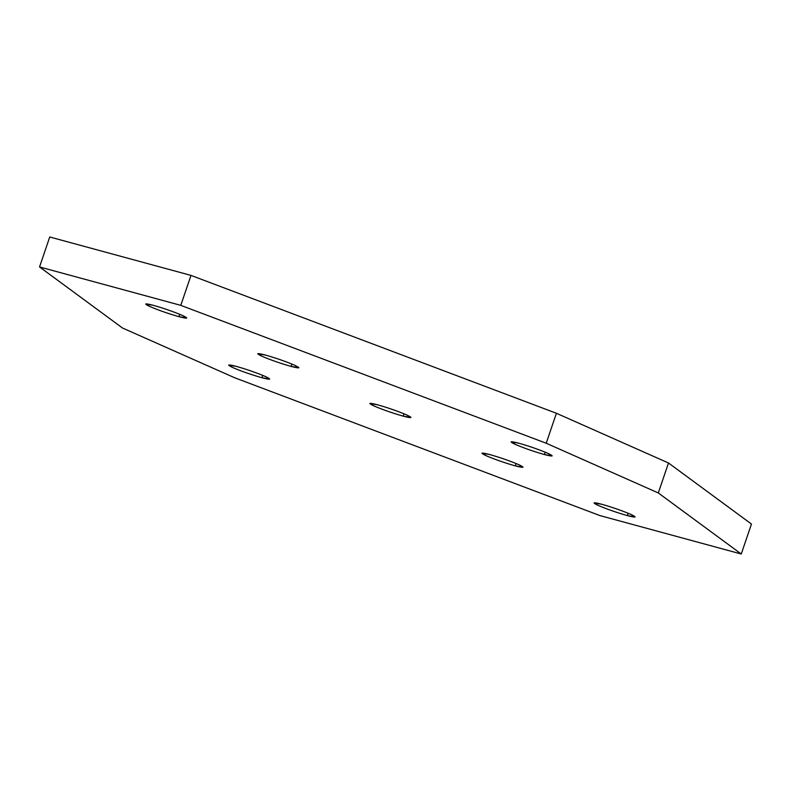 <?xml version="1.0" encoding="UTF-8"?>
<svg xmlns="http://www.w3.org/2000/svg" width="791" height="791" viewBox="0 0 791 791"><rect width="100%" height="100%" fill="white"/><g stroke="black" fill="none" stroke-linecap="round" stroke-linejoin="round"><path stroke-width="1.19" d="M179.794 314.324L178.993 316.687L186.765 318.012L182.316 315.401C173.585 311.703 163.955 308.352 153.434 305.346L145.663 304.021L150.112 306.641C158.843 310.339 168.473 313.691 178.993 316.687L179.794 314.324M516.078 463.516L515.277 465.879L523.039 467.204L518.599 464.584C509.869 460.886 500.238 457.544 489.718 454.538L481.946 453.213L486.396 455.834C495.126 459.531 504.747 462.873 515.277 465.879L516.078 463.516M628.173 513.24L627.362 515.603L635.133 516.938L630.684 514.318C621.953 510.62 612.333 507.268 601.813 504.272L594.041 502.947L598.49 505.558C607.221 509.256 616.842 512.608 627.362 515.603L628.173 513.24M262.75 375.379L261.95 377.742L269.711 379.067L265.262 376.447C256.541 372.749 246.911 369.407 236.39 366.401L228.619 365.076L233.068 367.696C241.799 371.394 251.419 374.736 261.95 377.742L262.75 375.379M403.983 413.782L403.183 416.145L410.954 417.47L406.505 414.86C397.774 411.162 388.144 407.81 377.623 404.814L369.852 403.479L374.301 406.099C383.032 409.797 392.652 413.149 403.183 416.145L403.983 413.782M545.217 452.195L544.416 454.558L552.187 455.883L547.738 453.263C539.007 449.565 529.377 446.213 518.856 443.217L511.085 441.892L515.534 444.502C524.265 448.2 533.895 451.552 544.416 454.558L545.217 452.195M291.889 364.058L291.088 366.421L298.86 367.746L294.41 365.126C285.68 361.428 276.049 358.086 265.529 355.08L257.757 353.755L262.207 356.375C270.937 360.073 280.568 363.415 291.088 366.421L291.889 364.058M600.013 515.603L234.591 377.732L122.506 328.008L39.55 266.953L180.783 305.356L546.205 443.227L658.3 492.951L741.256 554.007L600.013 515.603L741.256 554.007L751.45 524.047L741.256 554.007L658.3 492.951L668.494 462.992L658.3 492.951L546.205 443.227L556.409 413.268L546.205 443.227L180.783 305.356L190.987 275.397L180.783 305.356L39.55 266.953L49.744 236.993L39.55 266.953L122.506 328.008L234.591 377.732L600.013 515.603M751.45 524.047L668.494 462.992L556.409 413.268L190.987 275.397L49.744 236.993L190.987 275.397L556.409 413.268L668.494 462.992L751.45 524.047M265.529 355.08C276.049 358.086 285.68 361.428 294.41 365.126C301.094 368.27 299.987 368.695 291.088 366.421C280.568 363.415 270.937 360.073 262.207 356.375C255.523 353.231 256.63 352.796 265.529 355.08M518.856 443.217C529.377 446.213 539.007 449.565 547.738 453.263C554.422 456.407 553.314 456.832 544.416 454.558C533.895 451.552 524.265 448.2 515.534 444.502C508.85 441.368 509.958 440.933 518.856 443.217M377.623 404.814C388.144 407.81 397.774 411.162 406.505 414.86C413.189 417.994 412.081 418.429 403.183 416.145C392.652 413.149 383.032 409.797 374.301 406.099C367.617 402.955 368.725 402.53 377.623 404.814M236.39 366.401C246.911 369.407 256.541 372.749 265.262 376.447C271.946 379.591 270.838 380.026 261.95 377.742C251.419 374.736 241.799 371.394 233.068 367.696C226.384 364.552 227.492 364.127 236.39 366.401M601.813 504.272C612.333 507.268 621.953 510.62 630.684 514.318C637.368 517.452 636.261 517.887 627.362 515.603C616.842 512.608 607.221 509.256 598.49 505.558C591.806 502.423 592.914 501.988 601.813 504.272M489.718 454.538C500.238 457.544 509.869 460.886 518.599 464.584C525.273 467.728 524.166 468.153 515.277 465.879C504.747 462.873 495.126 459.531 486.396 455.834C479.712 452.689 480.819 452.264 489.718 454.538M153.434 305.346C163.955 308.352 173.585 311.703 182.316 315.401C189 318.536 187.892 318.971 178.993 316.687C168.473 313.691 158.843 310.339 150.112 306.641C143.428 303.497 144.535 303.072 153.434 305.346"/></g></svg>
